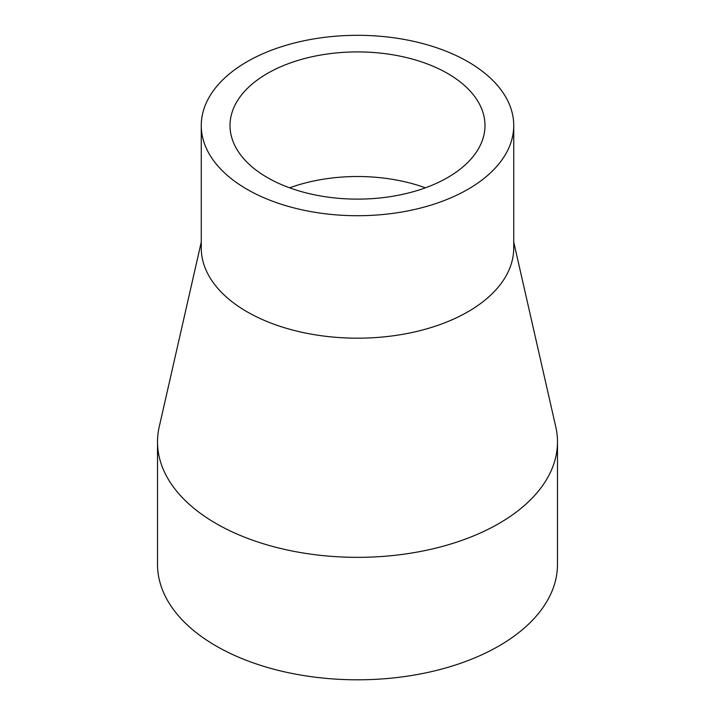 <?xml version="1.0" encoding="UTF-8"?>
<svg xmlns="http://www.w3.org/2000/svg" width="715" height="715" viewBox="0 0 715 715"><rect width="100%" height="100%" fill="white"/><g stroke="black" fill="none" stroke-linecap="round" stroke-linejoin="round"><path stroke-width="1.07" d="M425.38 187.822A127.484 73.609 0 0 0 289.62 187.822M267.356 177.561A127.484 73.609 0 0 0 406.29 193.524A127.484 73.609 0 0 0 484.985 125.518A127.484 73.609 0 0 0 447.644 73.475A127.484 73.609 0 0 0 308.71 57.513A127.484 73.609 0 0 0 230.016 125.518A127.484 73.609 0 0 0 267.356 177.561M201.264 125.518L201.264 247.98A156.236 90.206 0 0 0 247.024 311.767A156.236 90.206 0 0 0 417.292 331.313A156.236 90.206 0 0 0 513.736 247.98L513.736 125.518A156.236 90.206 0 0 0 467.976 61.731A156.236 90.206 0 0 0 297.708 42.185A156.236 90.206 0 0 0 201.264 125.518A156.236 90.206 0 0 0 247.024 189.296A156.236 90.206 0 0 0 417.292 208.852A156.236 90.206 0 0 0 513.736 125.518M201.264 242.081L159.222 426.846A199.986 115.455 0 0 0 157.515 441.879A199.986 115.455 0 0 0 216.091 523.523A199.986 115.455 0 0 0 434.032 548.557A199.986 115.455 0 0 0 557.486 441.879A199.986 115.455 0 0 0 555.778 426.846L513.736 242.081M157.515 441.879L157.515 564.35A199.986 115.455 0 0 0 216.091 645.985A199.986 115.455 0 0 0 434.032 671.019A199.986 115.455 0 0 0 557.486 564.35L557.486 441.879"/></g></svg>
